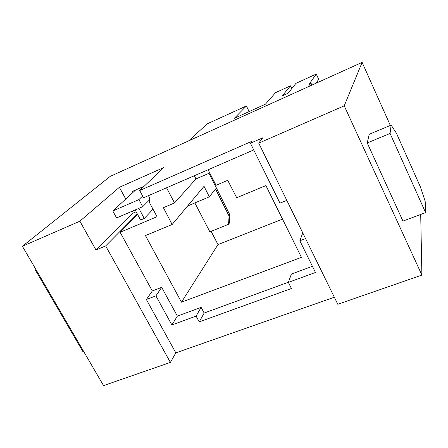 <?xml version="1.0" encoding="UTF-8"?>
<svg xmlns="http://www.w3.org/2000/svg" width="448" height="448" viewBox="0 0 448 448"><rect width="100%" height="100%" fill="white"/><g stroke="black" fill="none" stroke-linecap="round" stroke-linejoin="round"><path stroke-width="0.67" d="M367.237 142.934L369.219 134.282L391.126 125.11L396.379 133.14L420.33 186.76L425.174 201.253L425.6 212.621L402.959 221.088L367.237 142.934L390.079 133.454L425.6 212.621M391.126 125.11L390.079 133.454M421.893 275.078L337.798 304.282L258.731 143.142L344.226 105.834L421.893 275.078L420.706 214.452M344.226 105.834L362.124 62.384L390.337 125.44M286.815 200.374L279.972 203.14L250.415 143.22L251.95 141.26L139.692 190.506L163.699 167.591L119.375 187.303L125.742 199.074M35.616 268.968L34.916 269.259L35.493 268.75M288.406 282.24L204.154 313.034L201.113 307.362L196.106 316.098L171.875 324.957L155.921 295.87L146.373 299.522L175.829 352.867L170.386 362.41L103.555 385.616L22.4 246.271L79.878 221.189L119.375 187.303M362.124 62.384L110.208 176.361L22.4 246.271M196.106 316.098L199.226 321.888L291.43 288.506L288.355 282.391L291.379 274.07L312.424 266.308M199.226 321.888L204.154 313.034M258.731 143.142L262.685 137.844L250.415 143.22M175.829 352.867L334.342 297.231M83.636 351.417L82.942 351.674L34.916 269.259M79.878 221.189L95.984 249.978L133.28 213.007L136.142 211.781M132.289 211.176L133.28 213.007M95.984 249.978L105.655 245.935L137.323 213.976M148.445 195.658L149.52 197.669L149.453 202.552L157.018 216.709L120.126 232.277L137.637 214.547M253.73 149.946L143.578 197.77L139.692 190.506M170.386 362.41L105.655 245.935M288.355 282.391L315.465 272.479L299.841 240.778L302.77 232.893M305.564 238.588L299.841 240.778M188.614 140.885L207.228 123.85L246.4 105.963L234.326 118.294L265.39 104.216L275.526 92.663L290.472 85.842L282.274 95.85L288.103 93.206L295.96 83.334L316.26 74.066L309.669 83.423L310.867 82.88L311.903 85.103M155.921 295.87L161.683 287.342L152.326 290.954L120.126 232.277M146.373 299.522L152.326 290.954M171.875 324.957L177.369 316.12L201.113 307.362M177.369 316.12L161.683 287.342M134.193 191.318L133.89 190.747M142.643 196.017L138.914 199.606L112.79 210.952L135.666 189.969L132.373 191.414L132.938 192.466M308.118 86.817L310.867 82.88M153.026 209.244L144.273 218.445L138.841 208.359M135.15 209.944L140.582 220.013L144.273 218.445M149.486 199.903L142.722 206.69L138.914 199.606M112.79 210.952L116.603 217.918L142.722 206.69M135.666 189.969L144.178 186.222M229.074 216.054L229.852 214.872L229.342 223.082L228.564 224.291L229.074 216.054L215.494 188.944L209.334 196.829L187.622 205.962M209.334 196.829L204.036 186.318L172.144 224.493L163.391 207.676L174.524 202.944L195.972 178.926L194.326 175.739M209.031 173.281L229.852 214.872M228.564 224.291L209.882 231.834L194.846 202.922M208.107 169.758L216.037 185.298L227.718 180.337L236.695 197.714L265.916 185.59L301.437 257.354L181.474 302.176L145.432 235.575L172.144 224.493M282.509 219.111L217.991 244.58L181.474 302.176M217.991 244.58L211.109 231.342M209.742 172.973L195.972 178.926M174.524 202.944L166.55 187.802M316.098 83.205L318.679 79.302L316.26 74.066M249.144 111.58L246.4 105.963M291.771 88.598L290.472 85.842"/></g></svg>
